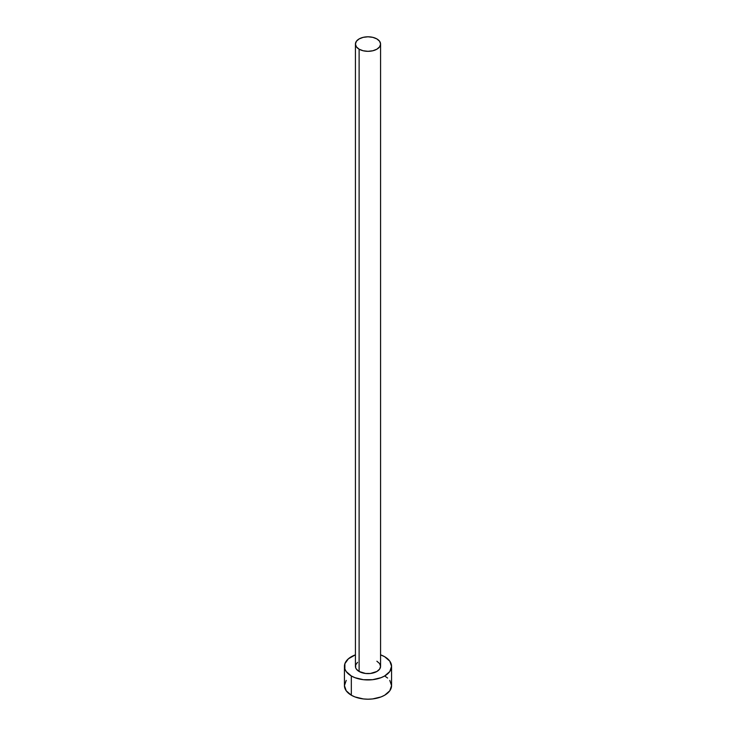 <?xml version="1.0" encoding="UTF-8"?>
<svg xmlns="http://www.w3.org/2000/svg" width="736" height="736" viewBox="0 0 736 736"><rect width="100%" height="100%" fill="white"/><g stroke="black" fill="none" stroke-linecap="round" stroke-linejoin="round"><path stroke-width="1.1" d="M355.433 44.059L356.39 46.837L359.113 49.192L363.188 50.766L368 51.318L372.812 50.766L376.887 49.192L379.61 46.837L380.567 44.059L379.61 41.28L376.887 38.925L372.812 37.352L368 36.8L363.188 37.352L359.113 38.925L356.39 41.28L355.433 44.059L355.433 666.347A12.567 7.259 0 0 0 359.113 671.48L359.113 49.192A12.567 7.259 180 0 1 355.433 44.059A12.567 7.259 180 0 1 363.188 37.352A12.567 7.259 180 0 1 376.887 38.925A12.567 7.259 180 0 1 380.567 44.059A12.567 7.259 180 0 1 372.812 50.766A12.567 7.259 180 0 1 359.113 49.192L359.113 671.48A12.567 7.259 0 0 0 372.812 673.054A12.567 7.259 0 0 0 380.567 666.347L379.61 669.125L376.887 671.48L370.456 673.468L365.544 673.468L359.113 671.48L356.39 669.125L355.672 667.764L355.672 664.93L357.549 662.317M346.224 680.386L344.43 685.593A23.57 13.607 0 0 0 351.33 695.216L351.33 675.97L354.908 677.663L363.4 679.696L372.6 679.696L381.092 677.663L384.67 675.97L389.776 671.554L391.57 666.347L389.776 661.14L384.67 656.724L380.567 654.838A23.57 13.607 180 0 1 384.67 656.724A23.57 13.607 180 0 1 391.57 666.347A23.57 13.607 180 0 1 377.016 678.914A23.57 13.607 180 0 1 351.33 675.97L351.33 695.216A23.57 13.607 0 0 0 377.016 698.16A23.57 13.607 0 0 0 391.57 685.593L389.776 680.386M351.33 675.97A23.57 13.607 180 0 1 344.43 666.347A23.57 13.607 180 0 1 355.433 654.838L348.404 658.784L344.88 663.688L344.88 668.996L346.224 671.554L351.33 675.97M376.887 661.213L379.61 663.568L380.567 666.347L380.567 44.059M344.43 666.347L344.43 685.593L346.224 690.8L351.33 695.216L354.908 696.909L363.4 698.942L368 699.2L372.6 698.942L381.092 696.909L384.67 695.216L389.776 690.8L391.57 685.593L391.57 666.347M387.596 678.031L384.67 675.97"/></g></svg>
